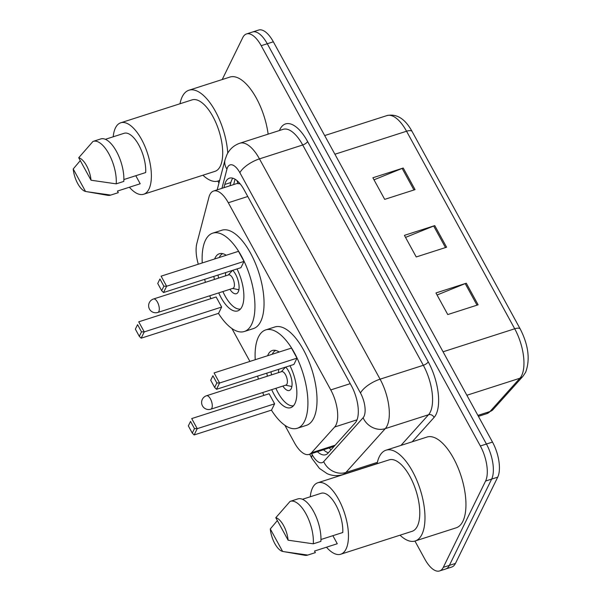 <?xml version="1.0" encoding="UTF-8"?>
<svg xmlns="http://www.w3.org/2000/svg" width="601" height="601" viewBox="0 0 601 601"><rect width="100%" height="100%" fill="white"/><g stroke="black" fill="none" stroke-linecap="round" stroke-linejoin="round"><path stroke-width="0.9" d="M284.866 425.268L294.385 442.667A26.489 11.404 -107.8 0 0 309.087 454.401A26.489 11.404 -107.8 0 0 311.491 452.793L334.667 427.003A26.489 11.404 -107.8 0 0 335.989 424.99A26.489 11.404 -107.8 0 0 330.768 389.914L228.305 202.747A26.489 11.404 -107.8 0 0 213.603 191.013A26.489 11.404 -107.8 0 0 208.908 197.301L196.85 243.405A26.489 11.404 -107.8 0 0 198.3 264.222M240.16 183.861L236.959 183.508M231.888 328.507L249.911 361.419M317.433 451.727A26.489 11.404 -107.8 0 0 325.637 454.739A26.489 11.404 -107.8 0 0 328.041 453.131L355.266 422.826A26.489 11.404 -107.8 0 0 356.596 420.813A26.489 11.404 -107.8 0 0 351.375 385.737L244.164 189.916A26.489 11.404 -107.8 0 0 229.469 178.174A26.489 11.404 -107.8 0 0 224.774 184.469L223.925 187.692M222.205 79.542L242.774 37.57A26.489 11.404 72.2 0 1 246.5 33.949A26.489 11.404 72.2 0 1 261.202 45.691L480.357 445.98A26.489 11.404 72.2 0 1 485.578 481.055L443.305 567.329A26.489 11.404 72.2 0 1 439.579 570.95A26.489 11.404 72.2 0 1 424.877 559.208L414.938 541.058M218.952 183.08L217.855 181.089M246.5 33.949L258.64 30.05A26.489 11.404 72.2 0 1 273.342 41.792L492.497 442.081A26.489 11.404 72.2 0 1 497.718 477.156L455.445 563.43L449.375 565.376A26.489 11.404 72.2 0 1 445.649 569.004A26.489 11.404 72.2 0 0 449.375 565.376L491.648 479.11L449.375 565.376L443.305 567.329M492.497 442.081L486.427 444.026A26.489 11.404 72.2 0 1 491.648 479.11A26.489 11.404 72.2 0 0 486.427 444.026L267.272 43.738L486.427 444.026L480.357 445.98M252.57 31.996A26.489 11.404 72.2 0 1 267.272 43.738A26.489 11.404 72.2 0 0 252.57 31.996M229.995 185.747L230.844 182.516A26.489 11.404 72.2 0 1 232.82 178.212M328.371 452.763A26.489 11.404 72.2 0 1 323.503 449.773M373.995 179.812L402.152 168.415A7.062 2.607 -28.7 0 1 403.233 168.025L372.875 177.768L384.7 199.367L415.058 189.623L403.233 168.025M437.062 295.001L465.212 283.604A7.062 2.607 -28.7 0 1 466.293 283.214L435.943 292.957L447.768 314.556L478.118 304.812L466.293 283.214M405.532 237.403L433.682 226.014A7.062 2.607 -28.7 0 1 434.763 225.615L404.413 235.359L416.238 256.958L446.588 247.214L434.763 225.615M455.445 563.43A26.489 11.404 72.2 0 1 451.719 567.051L439.579 570.95M377.075 463.732A47.682 20.524 72.2 0 1 379.321 456.715A47.682 20.524 72.2 0 1 386.03 450.194A47.682 20.524 72.2 0 1 416.673 479.974A47.682 20.524 72.2 0 1 421.887 534.469A47.682 20.524 72.2 0 1 415.178 540.983A47.682 20.524 72.2 0 1 400.018 535.19M386.03 450.194L427.003 437.04A47.682 20.524 72.2 0 1 457.646 466.819A47.682 20.524 72.2 0 1 462.86 521.315A47.682 20.524 72.2 0 1 456.151 527.828L415.178 540.983M310.289 496.772A37.525 16.152 72.2 0 1 312.528 487.892A37.525 16.152 72.2 0 1 317.809 482.761A37.525 16.152 72.2 0 1 341.924 506.2A37.525 16.152 72.2 0 1 346.033 549.089A37.525 16.152 72.2 0 1 340.752 554.22A37.525 16.152 72.2 0 1 326.478 547.203M317.809 482.761L389.132 459.863A37.525 16.152 72.2 0 1 413.255 483.302A37.525 16.152 72.2 0 1 417.357 526.191A37.525 16.152 72.2 0 1 412.076 531.322L340.752 554.22M332.871 535.686L337.274 543.74L314.511 551.049L315.375 552.62A28.255 12.163 72.2 0 1 315.149 552.702L307.562 555.136A28.255 12.163 72.2 0 1 304.805 555.294L282.605 551.425A17.662 7.603 72.2 0 1 270.292 528.948L282.605 551.425M315.375 552.62L307.787 555.061A28.255 12.163 72.2 0 1 307.562 555.136M307.787 555.061L284.438 551.756M270.292 528.948L277.361 520.564M320.957 539.51L342.78 532.509A26.489 11.404 72.2 0 0 335.884 505.013A26.489 11.404 72.2 0 0 321.28 493.241L302.453 499.281M275.799 517.709A17.662 7.603 72.2 0 1 288.104 540.194L275.799 517.709L290.073 501.407A28.255 12.163 72.2 0 1 290.291 501.332A28.255 12.163 72.2 0 1 306.097 514.08A28.255 12.163 72.2 0 1 313.294 543.822L320.881 541.388A28.255 12.163 72.2 0 0 313.684 511.639A28.255 12.163 72.2 0 0 297.878 498.898A28.255 12.163 72.2 0 0 297.66 498.973M288.104 540.194L313.294 543.822M255.237 359.714A51.648 22.237 72.2 0 1 258.453 336.973A51.648 22.237 72.2 0 1 265.717 329.911A51.648 22.237 72.2 0 1 298.915 362.17A51.648 22.237 72.2 0 1 304.564 421.203A51.648 22.237 72.2 0 1 297.3 428.265A51.648 22.237 72.2 0 1 271.427 410.137M265.717 329.911L274.822 326.989A51.648 22.237 72.2 0 1 308.02 359.248A51.648 22.237 72.2 0 1 313.669 418.281A51.648 22.237 72.2 0 1 306.405 425.343L297.3 428.265M289.983 365.709A30.02 12.921 72.2 0 1 294.911 403.564A30.02 12.921 72.2 0 1 290.681 407.673A30.02 12.921 72.2 0 1 271.705 389.651M267.392 376.203A30.02 12.921 72.2 0 1 266.821 373.146M267.618 355.739A30.02 12.921 72.2 0 1 268.106 354.613A30.02 12.921 72.2 0 1 272.328 350.503A30.02 12.921 72.2 0 1 279.21 352.013M216.848 382.95L212.912 375.753L210.711 380.245L214.647 387.442L216.848 382.95L219.598 383.002L216.518 389.298L293.912 364.446L296.992 358.158L291.477 348.077L214.076 372.928L219.598 383.002L296.992 358.158M263.854 395.413A51.648 22.237 72.2 0 1 262.697 392.543M258.377 379.096A51.648 22.237 72.2 0 1 257.649 376.091M194.484 428.603L190.54 421.406L188.338 425.899L192.282 433.096L194.484 428.603L197.226 428.656L194.146 434.951L271.539 410.1L274.627 403.812L269.105 393.73L191.711 418.574L197.226 428.656L274.627 403.812M210.711 380.245L212.912 375.753M188.338 425.899L190.54 421.406M194.146 434.951L192.282 433.096M216.518 389.298L214.647 387.442M272.223 354.259A29.133 12.546 72.2 0 1 272.298 354.109A29.133 12.546 72.2 0 1 275.671 350.421M278.714 369.33A13.245 5.702 -107.8 0 0 278.548 372.62M282.868 386.067A13.245 5.702 -107.8 0 0 289.351 390.477A13.245 5.702 -107.8 0 0 291.215 388.667A13.245 5.702 -107.8 0 0 285.685 367.083M293.453 405.795A29.133 12.546 72.2 0 1 275.874 388.314M271.554 374.866A29.133 12.546 72.2 0 1 271.006 371.801M210.823 409.198L285.941 385.083A7.062 3.043 -107.8 0 0 286.94 384.114A7.062 3.043 -107.8 0 0 286.166 376.046A7.062 3.043 -107.8 0 0 281.621 371.628L206.504 395.751A7.062 7.062 0 0 0 202.469 405.863A7.062 7.062 0 0 0 210.823 409.198A7.062 3.043 -107.8 0 0 211.815 408.237A7.062 3.043 -107.8 0 0 210.425 398.876A7.062 3.043 -107.8 0 0 206.504 395.751M179.999 103.763A47.682 20.524 72.2 0 1 182.238 96.738A47.682 20.524 72.2 0 1 188.947 90.225A47.682 20.524 72.2 0 1 213.227 107.587A47.682 20.524 72.2 0 1 227.756 153.12M188.947 90.225L229.928 77.063A47.682 20.524 72.2 0 1 268.144 134.136M113.206 136.795A37.525 16.152 72.2 0 1 115.445 127.923A37.525 16.152 72.2 0 1 120.726 122.792A37.525 16.152 72.2 0 1 144.849 146.231A37.525 16.152 72.2 0 1 148.95 189.112A37.525 16.152 72.2 0 1 143.669 194.243A37.525 16.152 72.2 0 1 129.403 187.234M120.726 122.792L192.057 99.886A37.525 16.152 72.2 0 1 216.172 123.333A37.525 16.152 72.2 0 1 220.274 166.214A37.525 16.152 72.2 0 1 214.993 171.345L143.669 194.243M135.788 175.717L140.198 183.771L117.435 191.073L118.299 192.651A28.255 12.163 72.2 0 1 118.074 192.726L110.486 195.16A28.255 12.163 72.2 0 1 107.722 195.325L85.522 191.449A17.662 7.603 72.2 0 1 73.217 168.971L85.522 191.449M118.299 192.651L110.704 195.085A28.255 12.163 72.2 0 1 110.486 195.16M110.704 195.085L87.363 191.779M73.217 168.971L80.279 160.595M123.881 179.541L145.705 172.532A26.489 11.404 72.2 0 0 138.808 145.036A26.489 11.404 72.2 0 0 124.204 133.264L105.37 139.312M219.665 180.338A47.682 20.524 72.2 0 1 218.103 181.014A47.682 20.524 72.2 0 1 202.943 175.214M78.716 157.74A17.662 7.603 72.2 0 1 91.029 180.217L78.716 157.74L92.99 141.438A28.255 12.163 72.2 0 1 93.215 141.363A28.255 12.163 72.2 0 1 109.014 154.104A28.255 12.163 72.2 0 1 116.211 183.853L123.798 181.419A28.255 12.163 72.2 0 0 116.602 151.67A28.255 12.163 72.2 0 0 100.803 138.921A28.255 12.163 72.2 0 0 100.577 139.004M91.029 180.217L116.211 183.853M202.259 262.953A51.648 22.237 72.2 0 1 205.474 240.212A51.648 22.237 72.2 0 1 212.746 233.15A51.648 22.237 72.2 0 1 245.944 265.409A51.648 22.237 72.2 0 1 251.594 324.442A51.648 22.237 72.2 0 1 244.322 331.504A51.648 22.237 72.2 0 1 218.448 313.376M212.746 233.15L221.852 230.228A51.648 22.237 72.2 0 1 255.049 262.487A51.648 22.237 72.2 0 1 260.699 321.52A51.648 22.237 72.2 0 1 253.427 328.582L244.322 331.504M237.012 268.947A30.02 12.921 72.2 0 1 241.933 306.803A30.02 12.921 72.2 0 1 237.711 310.912A30.02 12.921 72.2 0 1 218.734 292.89M214.414 279.442A30.02 12.921 72.2 0 1 213.851 276.385M214.64 258.978A30.02 12.921 72.2 0 1 215.128 257.852A30.02 12.921 72.2 0 1 219.357 253.742A30.02 12.921 72.2 0 1 226.231 255.252M163.878 286.189L159.934 278.992L157.732 283.484L161.677 290.681L163.878 286.189L166.62 286.241L163.54 292.537L240.933 267.685L244.021 261.397L238.499 251.316L161.106 276.167L166.62 286.241L244.021 261.397M210.876 298.659A51.648 22.237 72.2 0 1 209.719 295.79M205.399 282.335A51.648 22.237 72.2 0 1 204.671 279.33M141.505 331.842L137.569 324.645L135.368 329.138L139.304 336.335L141.505 331.842L144.255 331.895L141.175 338.19L218.569 313.339L221.649 307.051L216.127 296.969L138.733 321.82L144.255 331.895L221.649 307.051M157.732 283.484L159.934 278.992M135.368 329.138L137.569 324.645M141.175 338.19L139.304 336.335M163.54 292.537L161.677 290.681M219.252 257.498A29.133 12.546 72.2 0 1 219.32 257.348A29.133 12.546 72.2 0 1 222.693 253.66M225.736 272.569A13.245 5.702 -107.8 0 0 225.578 275.859M229.898 289.306A13.245 5.702 -107.8 0 0 236.373 293.716A13.245 5.702 -107.8 0 0 238.236 291.906A13.245 5.702 -107.8 0 0 232.715 270.33M240.475 309.034A29.133 12.546 72.2 0 1 222.896 291.553M218.584 278.105A29.133 12.546 72.2 0 1 218.028 275.04M157.853 312.437L232.97 288.322A7.062 3.043 -107.8 0 0 233.962 287.353A7.062 3.043 -107.8 0 0 233.188 279.285A7.062 3.043 -107.8 0 0 228.65 274.875L153.533 298.99A7.062 7.062 0 0 0 149.491 309.109A7.062 7.062 0 0 0 157.853 312.437A7.062 3.043 -107.8 0 0 158.844 311.476A7.062 3.043 -107.8 0 0 157.454 302.123A7.062 3.043 -107.8 0 0 153.533 298.99M357.024 419.821L334.667 427.003M236.974 180.585A26.489 19.795 14.7 0 0 238.004 183.38M329.265 447.925A26.489 23.191 41.9 0 0 330.978 449.864M350.24 383.663L330.768 389.914M335.178 445.191L311.491 452.793M247.77 196.497L228.305 202.747M311.611 453.597L312.302 454.852A17.662 7.603 -107.8 0 0 323.699 461.606L363.094 417.763A17.662 7.603 -107.8 0 0 363.981 416.418A17.662 7.603 -107.8 0 0 360.502 393.031L239.889 172.735A17.662 7.603 -107.8 0 0 227.599 167.318A17.662 7.603 -107.8 0 0 226.953 169.099L221.927 188.338M239.889 172.735A17.662 6.506 151.3 0 1 259.467 158.874L380.08 379.178A35.316 15.205 72.2 0 1 387.036 425.944A35.316 15.205 72.2 0 1 385.271 428.633L428.521 414.743A35.316 15.205 -107.8 0 0 430.286 412.061A35.316 15.205 -107.8 0 0 423.329 365.288L302.716 144.984A35.316 15.205 -107.8 0 0 283.116 129.335L239.859 143.218A35.316 15.205 72.2 0 1 259.467 158.874L302.716 144.984A4.417 1.63 -28.7 0 0 307.607 141.52L428.22 361.825A4.417 1.63 -28.7 0 1 423.329 365.288L380.08 379.178A17.662 6.506 151.3 0 0 360.502 393.031M239.859 143.218C234.007 145.247 229.687 149.071 226.915 154.675L225.044 159.761A17.662 13.199 14.7 0 0 226.953 169.099M428.22 361.825A39.734 17.106 72.2 0 1 436.056 414.442A39.734 17.106 72.2 0 1 434.065 417.462L412.203 441.788M279.442 130.515A39.734 17.106 72.2 0 1 307.607 141.52M485.578 481.055L497.718 477.156M261.202 45.691L273.342 41.792M363.094 417.763A17.662 15.461 41.9 0 0 385.271 428.633L345.875 472.476L377.368 462.364M323.699 461.606A17.662 15.461 41.9 0 0 345.875 472.476A35.316 15.205 72.2 0 1 342.675 474.625L377.112 463.566M400.98 445.394L428.521 414.743A4.417 3.861 -138.1 0 1 434.065 417.462M312.302 454.852A17.662 6.506 151.3 0 0 311.987 458.458L319.439 468.404L327.207 473.686C332.263 475.902 337.424 476.21 342.675 474.625M230.844 182.516L224.774 184.469M477.893 415.404L490.01 411.512L519.903 378.239A35.316 15.205 -107.8 0 0 521.668 375.557A35.316 15.205 -107.8 0 0 514.711 328.785A8.827 3.253 -28.7 0 1 520.256 329.04C528.482 345.229 530.277 359.631 525.657 372.244L522.968 376.271L493.075 409.544L486.81 413.661A35.316 15.205 -107.8 0 0 490.01 411.512A8.827 7.73 41.9 0 0 493.075 409.544M522.968 376.271A8.827 7.73 41.9 0 1 519.903 378.239L466.864 395.27M443.065 351.788L514.711 328.785L406.554 131.236A35.316 15.205 -107.8 0 0 386.954 115.58C396.735 113.476 405.119 118.78 412.098 131.484A8.827 3.253 151.3 0 0 406.554 131.236L334.907 154.239M433.682 226.014L445.484 247.567M465.212 283.604L477.021 305.165M402.152 168.415L413.954 189.976M235.059 179.211L233.654 184.567M333.465 446.573L309.087 454.401M236.967 183.508L213.603 191.013M309.665 454.221L311.987 458.458M225.044 159.761L217.179 189.863M412.098 131.484L520.256 329.04M386.954 115.58L324.683 135.571M486.81 413.661L478.411 416.35M290.291 501.332L297.878 498.898M281.276 371.741L285.483 367.151M285.595 385.196L291.876 386.518M218.103 181.014L219.62 180.525M93.215 141.363L100.803 138.921M228.297 274.98L232.504 270.39M232.617 288.435L238.897 289.757"/></g></svg>
